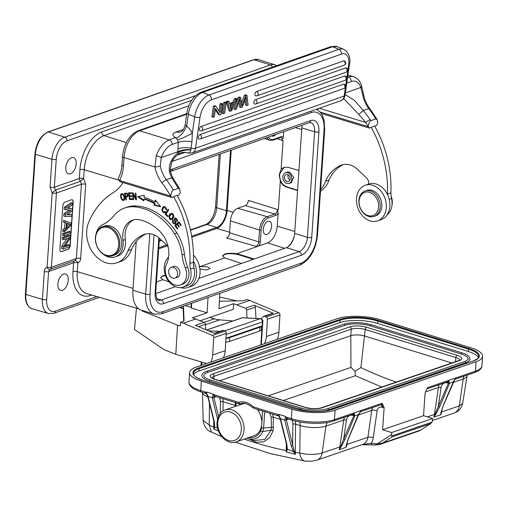 <?xml version="1.0" encoding="UTF-8"?>
<svg xmlns="http://www.w3.org/2000/svg" width="508" height="508" viewBox="0 0 508 508"><rect width="100%" height="100%" fill="white"/><g stroke="black" fill="none" stroke-linecap="round" stroke-linejoin="round"><path stroke-width="0.76" d="M174.968 219.507L175.476 217.875M175.279 223.812L174.327 224.034L175.749 223.253L175.844 221.933L174.923 219.062C175.857 218.3 176.466 218.859 176.752 220.739L177.013 221.666L177.121 219.177L174.72 218.161L174.263 219.754L175.139 221.964L174.727 223.279L174.079 223.177L173.33 222.345L173.38 220.37L172.911 219.856L172.434 220.853L172.688 222.504L174.327 224.034L174.942 223.99M180.404 284.937L182.74 284.118A13.456 10.287 -109.4 0 0 187.712 279.451A13.456 10.287 -109.4 0 0 187.712 267.278A38.443 29.4 70.6 0 1 184.417 254.229A38.443 29.4 -109.4 0 0 176.892 232.956A59.436 45.447 -109.4 0 0 145.955 207.797A59.436 45.447 -109.4 0 0 136.004 205.956A38.443 29.4 -109.4 0 0 126.994 207.201L124.657 208.02A38.443 29.4 70.6 0 1 133.667 206.775A59.436 45.447 70.6 0 1 143.612 208.623A59.436 45.447 70.6 0 1 174.555 233.775A38.443 29.4 70.6 0 1 182.08 255.048A38.443 29.4 -109.4 0 0 185.376 268.103A13.456 10.287 70.6 0 1 180.404 284.937A13.456 10.287 70.6 0 1 175 284.956A13.456 10.287 70.6 0 1 166.516 264.211A24.987 19.107 -109.4 0 0 159.982 231.508A46.749 35.75 -109.4 0 0 142.723 220.605A46.749 35.75 -109.4 0 0 139.554 219.78A21.145 16.167 -109.4 0 0 132.493 220.18A21.145 16.167 -109.4 0 0 122.987 240.373A17.297 13.227 70.6 0 1 115.208 256.889A17.297 13.227 70.6 0 1 108.255 256.915A17.297 13.227 70.6 0 1 103.416 254.273M115.208 256.889L117.545 256.064A17.297 13.227 -109.4 0 0 125.324 239.547A21.145 16.167 70.6 0 1 133.68 219.831M168.021 246.38L160.014 238.785A21.145 16.167 -109.4 0 0 152.616 234.334A21.145 16.167 -109.4 0 0 144.24 234.404A21.145 16.167 -109.4 0 0 143.053 234.893A43.174 33.014 -109.4 0 0 128.022 250.635A26.911 20.58 70.6 0 1 116.942 262.795A26.911 20.58 70.6 0 1 106.286 262.877A26.911 20.58 70.6 0 1 88.621 222.542A88.424 67.615 70.6 0 1 113.271 192.57A42.291 32.341 -109.4 0 0 122.904 182.588M120.148 180.981L120.656 181.902L171.748 197.479L173.628 196.634A99.955 76.435 70.6 0 1 189.897 263.449A19.221 14.7 -109.4 0 0 190.525 269.138A16.916 12.935 70.6 0 1 183.255 287.077A16.916 12.935 70.6 0 1 176.555 287.134A16.916 12.935 70.6 0 1 164.77 273.101A16.916 12.935 70.6 0 1 168.573 257.239M177.724 228.562L175.787 225.615L177.159 224.358L178.905 227.013L179.381 226.581L177.629 223.926L178.867 222.796L180.734 225.622L181.21 225.19L178.924 221.723L174.892 225.419L177.248 229L177.724 228.562M168.002 216.014L166.065 214.122L168.675 209.702L168.154 209.194L165.202 214.205L167.653 216.605L168.002 216.014M125.901 199.923L126.441 199.866L125.882 197.129L127.724 196.71L127.997 194.672L127.159 193.205L124.955 193.135A89.719 68.605 70.6 0 1 124.523 193.186L125.901 199.923L126.416 199.739M127.375 196.907L127.724 196.71M153.962 205.238L160.668 206.712L155.308 200.025L154.819 201.924A66.7 51.003 -109.4 0 0 144.113 197.275L144.253 195.224L137.592 196.685L143.872 200.851L143.993 199.092A64.783 49.536 70.6 0 1 154.381 203.606L153.962 205.238L154.667 204.991L155.086 203.359L154.381 203.606M166.567 209.823L163.887 206.432L163.252 206.826C161.538 208.794 161.531 210.712 163.239 212.573L165.094 212.554L165.589 212.071L165.125 211.423L164.211 212.084C163.036 212.033 162.516 211.157 162.636 209.461L164.167 207.156L165.983 208.445L165.957 209.531L166.567 209.823M164.744 212.763L165.094 212.554M164.91 211.836L164.211 212.084M133.14 199.549L133.667 199.593L133.242 194.297L135.865 199.784L136.436 199.828L135.89 193.084L135.357 193.04L135.788 198.336L133.16 192.856L132.594 192.805L133.14 199.549L133.655 199.371M132.594 199.53L132.48 198.736L129.94 198.768L129.61 196.463L131.902 196.437L131.788 195.644L129.496 195.669L129.197 193.599L131.642 193.573L131.528 192.773L128.537 192.811L129.508 199.568L132.594 199.53M174.923 219.062L176.657 218.523M168.929 216.002A3.493 2.667 -109.4 0 0 168.891 216.198L169.57 218.853A2.572 1.969 -109.4 0 0 170.656 219.64L172.625 219.126L173.806 217.075L173.469 214.713L172.447 213.62L170.929 213.462L169.793 214.293L168.929 216.002L169.634 215.754L171.279 213.379M121.425 199.155L122.434 200.26L123.704 200.45L124.416 199.86L124.543 196.729L123.806 194.907L122.752 193.796L121.52 193.643L120.733 194.386L120.618 197.021L121.425 199.155L121.958 198.971M96.171 233.655A17.297 13.227 70.6 0 1 102.572 224.733A57.671 44.094 -109.4 0 0 114.275 215.36A38.443 29.4 70.6 0 1 124.657 208.02M116.942 262.795L120.447 261.563A26.911 20.58 -109.4 0 0 131.534 249.39A43.174 33.014 70.6 0 1 145.923 233.94M183.255 287.077L186.76 285.845A16.916 12.935 -109.4 0 0 189.37 284.467A16.916 12.935 -109.4 0 0 194.031 267.906A19.221 14.7 70.6 0 1 193.402 262.217A99.955 76.435 -109.4 0 0 177.133 195.402L173.628 196.634M171.748 197.479L170.688 196.075C171.317 192.291 172.218 190.284 173.393 190.056L178.302 188.335A104.953 80.258 -109.4 0 0 177.667 187.306L171.793 177.806L172.999 178.098C170.815 173.412 169.945 170.383 170.383 169.018L171.621 162.693C172.72 159.468 175.127 156.515 178.835 153.835L177.927 152.749C169.062 160.68 167.018 169.031 171.793 177.806L166.345 179.718A104.953 80.258 70.6 0 1 173.393 190.056M177.222 195.555L178.994 194.932L180.27 192.71L179.699 188.97L178.302 188.335M189.897 263.449L193.402 262.217M143.053 234.893L145.478 234.042M131.534 249.396L128.022 250.635M173.006 178.098L178.626 187.223A3.842 0.699 148 0 0 177.667 187.306M160.293 165.938A3.842 0.489 169.4 0 1 154.984 167.005L124.022 157.563A3.842 1.213 -176.1 0 1 122.53 156.483L121.971 164.636C121.596 169.843 120.352 174.466 118.231 178.499L118.434 179.546L119.609 180.492L170.688 196.075A101.111 77.318 70.6 0 0 161.944 182.836A3.842 0.959 -37.1 0 1 166.345 179.718A25.756 19.698 -109.4 0 1 160.293 165.938L161.214 157.607L177.914 151.74L177.927 152.749C181.394 150.686 185.699 149.765 190.83 149.981L191.941 141.764L192.297 133.261A15.38 11.76 -109.4 0 0 191.275 131.356A15.38 11.76 -109.4 0 0 187.084 126.625L186.709 125.597L185.096 125.247L186.881 112.859C188.779 102.73 193.421 95.885 200.812 92.316A3.842 2.94 70.6 0 1 202.597 92.399L208.915 95.002A3.842 2.94 70.6 0 1 211.417 99.79A15.38 8.185 -67.6 0 0 200.019 117.253L195.542 148.209L344.202 95.974A3.842 1.397 8.2 0 0 345.002 95.282C344.57 97.942 343.148 99.758 340.735 100.749A7.69 5.88 -109.4 0 0 344.202 95.974L348.679 65.018A3.842 1.397 -171.8 0 0 349.472 64.326L345.002 95.288M186.766 113.684L138.017 130.81A3.842 2.94 70.6 0 1 139.535 130.797A23.07 12.96 107 0 0 124.022 157.563L123.469 165.716A40.367 30.867 -109.4 0 1 119.609 180.492L120.656 181.902M161.944 182.836A29.604 22.638 -109.4 0 1 154.984 167.005L156.235 155.67A3.842 0.33 20.3 0 1 161.214 157.607A19.221 10.801 -73 0 1 172.149 144.456A3.842 2.94 70.6 0 0 169.348 139.891L175.336 137.503C175.425 137.319 175.704 139.662 181.845 134.169C187.922 126.054 185.534 125.095 187.084 126.625M343.649 98.596L358.921 114.471L365.633 122.409L319.291 108.287M321.253 113.443L369.259 128.079L371.138 127.273A99.955 76.435 70.6 0 1 387.394 194.075A19.221 14.7 -109.4 0 0 387.394 194.399M374.714 126.162L376.504 125.533L377.787 123.311L377.209 119.571L375.812 118.936L370.904 120.656C369.735 120.885 368.833 122.892 368.205 126.676L369.259 128.079M387.013 214.986A16.916 12.935 -109.4 0 0 391.535 198.533A19.221 14.7 70.6 0 1 390.906 192.843A99.955 76.435 -109.4 0 0 374.644 126.041L371.138 127.273M320.504 191.021A26.911 20.58 -109.4 0 0 329.032 180.023A43.174 33.014 70.6 0 1 343.351 164.579M391.979 205.334A13.456 10.287 -109.4 0 0 391.065 195.866M368.643 184.061A5.766 4.407 -109.4 0 0 366.522 177.946L357.511 169.412A21.145 16.167 -109.4 0 0 350.114 164.96A21.145 16.167 -109.4 0 0 341.744 165.03A21.145 16.167 -109.4 0 0 341.389 165.157A43.174 33.014 -109.4 0 0 325.526 181.254A26.911 20.58 70.6 0 1 320.611 189.49M329.032 180.023L325.526 181.254M390.906 192.843L387.394 194.075M320.135 112.014L368.205 126.676A101.111 77.318 70.6 0 0 365.633 122.409A3.842 0.699 148 0 1 370.269 119.634A104.953 80.258 70.6 0 1 370.904 120.656M345.11 94.52L354.673 100.59L363.315 110.509L370.269 119.634M377.209 119.571L369.767 108.572A3.842 0.959 142.9 0 0 368.764 108.598L363.315 110.509L358.921 114.471M186.9 152.66L187.998 152.984C189.294 153.162 190.24 152.159 190.83 149.981M180.645 131.94A11.532 8.82 -109.4 0 0 180.651 131.934L180.632 131.94A11.532 8.82 -109.4 0 1 176.085 131.972C172.142 133.528 171.894 135.376 175.336 137.503M345.345 92.907L360.82 87.471L362.712 94.818A25.756 19.698 70.6 0 0 368.764 108.598A104.953 80.258 -109.4 0 1 375.812 118.936M237.014 98.781L235.591 99.282L234.017 102.889L229.781 104.381L229.07 101.575L227.863 101.073L226.339 101.613L228.943 110.788L230.149 111.29L231.591 110.782L237.014 98.781L235.814 98.285L234.391 98.781L232.81 102.394L229.572 103.537M245.097 99.797L245.529 104.966L246.736 105.461L246.088 97.003L242.386 106.991L240.767 107.556L239.852 99.193L236.436 109.08L235.09 109.55L239.401 97.942L240.697 97.485L241.795 105.975L245.593 95.764L246.958 95.288L248.107 104.978L246.736 105.461M246.958 95.288L245.751 94.793L244.386 95.269L241.433 103.156M240.697 97.485L239.49 96.99L238.201 97.447L233.89 109.055L235.09 109.55M238.874 102.07L239.566 107.061L240.767 107.556M222.161 113.176L223.698 102.54L224.904 103.035L223.368 113.671L222.161 113.176M223.368 113.671L224.707 113.195L226.244 102.565L225.044 102.07L223.698 102.54M256.661 91.465A2.305 1.226 112.4 0 0 254.953 94.082A2.305 1.226 112.4 0 0 255.473 95.72A2.305 2.305 0 0 0 257.118 95.764A2.305 1.765 70.6 0 0 258.159 94.336A2.305 1.765 70.6 0 0 258.178 94.139A2.305 1.765 70.6 0 0 256.819 91.535A2.305 1.765 70.6 0 0 256.661 91.465L343.681 60.89A2.305 1.226 112.4 0 1 344.253 60.884A2.305 2.305 0 0 1 344.138 65.189L344.138 65.189A2.305 1.765 -109.4 0 0 345.173 63.76A2.305 1.765 -109.4 0 0 345.199 63.57A2.305 1.765 -109.4 0 0 343.681 60.89M255.48 99.612A2.305 1.226 112.4 0 0 253.771 102.235A2.305 1.226 112.4 0 0 254.298 103.873A2.305 2.305 0 0 0 255.937 103.918A2.305 1.765 70.6 0 0 256.978 102.489A2.305 1.765 70.6 0 0 257.004 102.292A2.305 1.765 70.6 0 0 255.645 99.689A2.305 1.765 70.6 0 0 255.48 99.612L345.618 67.945A2.305 1.226 112.4 0 1 346.196 67.939A2.305 2.305 0 0 1 346.081 72.25A2.305 1.765 -109.4 0 0 346.081 72.244A2.305 1.765 -109.4 0 0 347.116 70.815A2.305 1.765 -109.4 0 0 347.142 70.625A2.305 1.765 -109.4 0 0 345.618 67.945M201.13 126.454A2.305 1.226 112.4 0 0 199.415 129.07A2.305 1.226 112.4 0 0 199.942 130.715A2.305 2.305 0 0 0 201.587 130.753A2.305 1.765 70.6 0 0 202.629 129.324A2.305 1.765 70.6 0 0 202.648 129.134A2.305 1.765 70.6 0 0 201.289 126.53A2.305 1.765 70.6 0 0 201.13 126.454L344.646 76.029A2.305 1.226 112.4 0 1 345.218 76.022A2.305 2.305 0 0 1 345.103 80.328L345.103 80.328A2.305 1.765 -109.4 0 0 346.145 78.899A2.305 1.765 -109.4 0 0 346.164 78.708A2.305 1.765 -109.4 0 0 344.646 76.029M199.949 134.607A2.305 1.226 112.4 0 0 198.241 137.224A2.305 1.226 112.4 0 0 198.761 138.862A2.305 2.305 0 0 0 200.406 138.906A2.305 1.765 70.6 0 0 201.447 137.477A2.305 1.765 70.6 0 0 201.466 137.281A2.305 1.765 70.6 0 0 200.108 134.684A2.305 1.765 70.6 0 0 199.949 134.607L343.471 84.182A2.305 1.226 112.4 0 1 344.043 84.176A2.305 2.305 0 0 1 343.929 88.481L343.929 88.481A2.305 1.765 -109.4 0 0 344.964 87.052A2.305 1.765 -109.4 0 0 344.989 86.862A2.305 1.765 -109.4 0 0 343.471 84.182M219.031 111.03L220.072 103.816L221.272 104.311L220.066 112.668L215.957 106.178L214.579 106.661L213.042 117.297L211.842 116.802L213.379 106.166L214.579 106.661M215.957 106.178L214.751 105.683L213.379 106.166M215.373 109.639L218.44 114.478L219.646 114.979L221.024 114.497L222.555 103.861L221.355 103.365L220.072 103.816M346.761 83.102L351.193 81.547A19.221 10.801 -73 0 1 360.82 87.471A3.842 2.464 -17.7 0 0 361.442 85.382C360.153 81.07 357.549 78.194 353.638 76.752A23.07 12.96 -73 0 0 348.399 76.975L347.675 76.759M235.591 99.282L234.391 98.781M232.81 102.394L234.017 102.889M229.07 101.575L227.54 102.108L226.339 101.613M227.54 102.108L230.149 111.29M231.902 107.683L233.464 104.172L230.035 105.378L231.064 109.906L231.902 107.683L230.696 107.188L231.775 104.769M230.696 107.188L230.556 107.512M239.401 97.942L238.201 97.447M244.386 95.269L245.593 95.764M226.244 102.565L224.904 103.035M222.555 103.861L221.272 104.311M213.042 117.297L214.332 116.846L215.538 108.496L219.646 114.979M200.019 117.253A3.842 1.397 -171.8 0 1 194.672 116.834L192.297 133.261C187.179 136.017 182.251 138.278 177.533 140.037L178.289 142.297L172.149 144.456M191.941 141.764C186.385 140.894 181.832 141.072 178.289 142.297L177.946 148.768C181.578 147.549 185.985 147.333 191.173 148.114A3.842 1.397 8.2 0 0 195.542 148.209A7.69 5.88 70.6 0 1 192.075 152.984L340.735 100.749M190.887 149.727C185.769 149.225 181.445 149.898 177.914 151.74L177.946 148.768M186.861 152.648L188.157 153.048A3.842 2.159 -73 0 1 187.998 152.984L184.499 152.324L182.143 152.502M374.002 216.408L375.634 215.837A13.456 10.287 -109.4 0 0 380.683 211.017A13.456 10.287 -109.4 0 0 378.892 195.77A13.456 10.287 -109.4 0 0 366.719 190.443L365.081 191.021A13.456 10.287 70.6 0 1 377.26 196.342A13.456 10.287 70.6 0 1 379.044 211.595A13.456 10.287 70.6 0 1 374.002 216.408A13.456 10.287 70.6 0 1 361.823 211.087A13.456 10.287 70.6 0 1 360.039 195.84A13.456 10.287 70.6 0 1 365.081 191.021M377.527 211.163A12.3 9.404 70.6 0 1 364.376 213.582A12.3 9.404 70.6 0 1 360.153 196.761A12.3 9.404 70.6 0 1 373.304 194.342A12.3 9.404 70.6 0 1 377.527 211.163M282.848 176.721A5.671 4.337 70.6 0 1 285.458 172.739A5.671 4.337 70.6 0 1 291.827 179.457A5.671 4.337 70.6 0 1 289.217 183.439A5.671 4.337 70.6 0 1 282.848 176.721M290.227 178.968A3.651 2.794 -109.4 0 0 286.125 174.644A3.651 2.794 -109.4 0 0 284.448 177.209A3.651 2.794 -109.4 0 0 288.55 181.534A3.651 2.794 -109.4 0 0 290.227 178.968M289.992 180.048A3.651 2.794 70.6 0 1 287.953 175.978A3.651 2.794 70.6 0 1 288.188 174.898M176.435 277.559A5.766 4.407 -109.4 0 0 177.222 277.381A5.766 4.407 -109.4 0 0 179.819 271.92A5.766 4.407 -109.4 0 0 175.704 266.49A5.766 4.407 -109.4 0 0 173.399 266.503A5.766 4.407 -109.4 0 0 172.676 266.859M112.7 255.734L114.567 255.073A15.38 11.76 -109.4 0 0 121.641 244.278A15.38 11.76 -109.4 0 0 104.375 226.06L102.502 226.714A15.38 11.76 70.6 0 1 108.591 226.663A15.38 11.76 70.6 0 1 119.767 244.932A15.38 11.76 70.6 0 1 112.7 255.734A15.38 11.76 70.6 0 1 106.61 255.778A15.38 11.76 70.6 0 1 95.434 237.515A15.38 11.76 70.6 0 1 102.502 226.714M95.574 237.865A14.611 11.17 70.6 0 1 108.077 227.559A14.611 11.17 70.6 0 1 118.694 244.913A14.611 11.17 70.6 0 1 106.191 255.219A14.611 11.17 70.6 0 1 95.574 237.865M56.242 159.334A3.073 0.972 -176.1 0 1 51.962 159.258L35.408 154.286A1.156 0.362 -176.1 0 1 34.95 153.956C36.328 142.894 40.627 135.572 47.866 131.991A1.156 0.883 70.6 0 1 48.33 131.991A19.215 10.795 107 0 0 35.408 154.286L25.857 294.405A19.215 10.795 107 0 0 31.998 308.699C27.248 306.838 25.051 301.968 25.4 294.081A1.156 0.362 3.9 0 0 25.857 294.405L42.412 299.377L44.31 271.488C44.52 269.304 45.453 267.868 47.104 267.176L52.165 192.932L55.404 190.119A3.073 2.35 70.6 0 1 56.452 193.008L51.391 267.259A3.073 2.35 70.6 0 1 50 269.405C48.819 269.615 47.854 268.872 47.104 267.176A3.073 0.972 3.9 0 0 51.391 267.259L76.378 258.483L74.974 260.636A3.073 1.962 69.8 0 1 77.864 262.865L77.267 271.653A3.073 0.972 -176.1 0 0 72.981 271.577L73.584 262.788A3.073 0.972 3.9 0 1 77.864 262.865C79.515 262.179 80.448 260.737 80.658 258.559L85.719 184.315L83.617 178.53L80.378 181.35A3.073 2.35 70.6 0 1 79.331 178.454L79.934 169.666A3.073 0.972 3.9 0 1 84.214 169.748L83.617 178.53A3.073 0.972 -176.1 0 0 79.331 178.454L54.343 187.23L56.242 159.334A15.958 8.966 -73 0 1 66.973 140.824L195.491 95.682M138.671 308.813L86.671 293.56A29.445 16.542 107 0 1 77.267 271.653L133.032 288.411L132.906 290.227A26.911 15.119 107 0 0 141.421 310.223L154.197 314.122A26.911 15.119 -73 0 1 145.682 294.126L149.797 233.763M76.168 163.881A8.534 4.794 107 0 0 73.495 157.55A8.534 4.794 107 0 0 65.792 167.526A8.534 4.794 107 0 0 68.523 173.876A8.534 4.794 107 0 0 76.168 163.881M68.231 280.346A8.534 4.794 107 0 0 65.557 274.015A8.534 4.794 107 0 0 57.855 283.991A8.534 4.794 107 0 0 60.579 290.341A8.534 4.794 107 0 0 68.231 280.346M64.941 202.108A3.073 1.727 107 0 0 62.871 205.676L59.893 249.352A3.073 1.727 107 0 0 60.865 251.638A3.073 1.727 107 0 0 61.563 251.606L68.11 249.307A3.073 1.727 107 0 0 70.18 245.739L73.152 202.063A3.073 1.727 107 0 0 72.18 199.777A3.073 1.727 107 0 0 71.482 199.809L64.941 202.108M72.104 199.758A3.073 1.727 -73 0 1 73.006 202.019L70.028 245.688A3.073 1.727 -73 0 1 67.958 249.257L61.411 251.555A3.073 1.727 -73 0 1 60.789 251.606M68.986 210.071L63.989 213.804L63.837 216.014L65.354 216.478L71.749 216.383L71.863 214.732L67.627 214.325M63.989 213.804L65.507 214.268L70.949 210.204L64.287 209.385L64.44 207.181L71.133 202.673L72.657 203.136L72.542 204.794L67.418 208.21L72.276 208.655L67.843 207.924M65.056 220.891L63.538 220.428L63.424 222.085L65.018 222.599L64.643 228.124L62.897 229.813L62.782 231.47L64.306 231.934L71.152 225.215L71.298 223.012L65.056 220.891L64.941 222.548L63.424 222.085M70.695 231.839L69.177 231.375L62.63 233.674L62.522 235.331L64.04 235.795L70.587 233.496L70.695 231.839L64.154 234.137L64.04 235.795M67.05 238.512L61.785 246.094L61.614 248.577L63.138 249.041L69.679 246.742L69.793 245.091L64.224 247.047L70.263 238.189L70.434 235.706L63.887 238.004L63.779 239.662L69.488 237.655L63.309 246.558L63.138 249.041M69.793 245.091L68.275 244.627L65.119 245.732M70.434 235.706L68.91 235.242L62.37 237.541L62.255 239.198L63.779 239.662M64.44 207.181L65.957 207.645L65.811 209.848M65.957 207.645L72.657 203.136M71.863 214.732L66.967 214.833L72.13 210.864L72.276 208.655M65.507 214.268L65.354 216.478M62.897 229.813L64.414 230.276L64.306 231.934M64.643 228.124L66.161 228.587L64.414 230.276M65.018 222.599L66.542 223.063L66.161 228.587M66.542 223.063L64.941 222.548M66.739 228.111L70.669 224.307L67.075 223.145L66.739 228.111M67.075 223.171L69.145 223.844L66.878 226.041M69.145 223.844L70.669 224.307M62.63 233.674L64.154 234.137M62.37 237.541L63.887 238.004M61.785 246.094L63.309 246.558M158.769 247.777L166.599 245.027M191.643 236.233L216.738 227.419A14.415 8.096 107 0 0 226.435 210.693L230.543 150.349M231.229 150.108L227.114 210.452A15.538 8.731 -73 0 1 216.662 228.479L191.814 237.204M167.392 245.783L158.699 248.837M199.034 266.973L224.739 257.943L222.606 255.835L224.638 254.108C227.971 253.124 231.997 253.003 236.722 253.733L257.029 246.602L226.562 237.96A4.515 2.534 -73 0 0 229.597 232.721L230.403 220.891A10.865 6.102 107 0 1 237.706 208.293L245.307 205.619A4.515 2.534 -73 0 0 248.342 200.381L278.359 209.804L280.308 181.127L279.216 174.758L281.115 169.323L283.07 140.653L277.038 138.754M156.445 281.927L162.808 279.698L160.668 277.59L162.7 275.863L165.392 275.26M200.495 266.459L207.728 266.891L209.975 268.548L206.731 269.958L199.942 269.069M219.869 293.351L218.935 308.731L233.597 303.695L233.255 309.385L200.298 320.707M232.848 320.961L219.621 319.837A38.443 29.197 71 0 1 214.344 318.821L209.766 317.456M260.363 318.675C262.439 319.481 263.258 320.459 262.827 321.621A1.924 0.61 -176.1 0 1 262.42 321.958A2.654 2.019 -109 0 0 260.064 318.719A1.924 1.194 -87 0 1 260.363 318.675L242.634 317.748A1.924 1.194 93 0 0 242.335 317.786A1.924 1.46 -109 0 0 241.903 317.849L206.496 330.01M225.971 338.303L261.379 326.142L261.468 329.692A7.69 1.918 -1.5 0 1 261.48 329.781A7.69 1.918 -1.5 0 1 259.848 331.013L229.572 341.414A7.69 1.918 -1.5 0 1 225.736 342.163M337.134 318.726L196.151 367.151A30.759 9.709 -176.1 0 0 189.63 372.542A30.759 9.709 -176.1 0 0 201.39 381.133L292.005 409.188A30.759 9.709 -176.1 0 0 335.096 410.166L476.079 361.74A30.759 9.709 -176.1 0 0 482.6 356.349A30.759 9.709 -176.1 0 0 470.84 347.758L380.225 319.703A30.759 9.709 -176.1 0 0 337.134 318.726M384.131 407.594L382.118 403.263A1.924 1.46 -109 0 1 381.229 404.609L381.394 404.584A3.842 2.184 107.2 0 1 382.6 407.435A5.766 4.381 -109 0 0 384.131 407.594L382.619 429.743L423.545 415.684L432.606 418.49L432.467 420.478L454.101 413.048A11.532 8.757 -109 0 0 459.315 405.886L462.655 403.352L467.081 375.92A18.453 5.829 -176.1 0 1 463.188 378.987A9.614 7.296 71 0 1 464.071 376.149M441.249 411.753L440.817 414.738L440.88 412.706L443.37 405.301M423.545 415.684L425.05 393.535L426.758 388.982L427.761 387.585L448.71 380.416L448.5 383.038L433.718 417.17L435.661 414.496L439.744 406.673L449.466 383.502L448.71 380.416L455.797 377.958L453.2 382.219L443.186 405.492M421.107 429.838L430.924 423.424L421.081 429.882M432.086 422.104L430.549 423.64L391.992 436.886L391.719 435.972L432.086 422.104L432.467 420.478M382.619 429.743L391.681 432.549L391.719 435.972M391.992 436.886L382.391 443.186L377.361 443.846A460.311 349.58 71 0 1 371.259 443.255A1.924 1.181 96.2 0 0 372.218 444.754M374.98 444.97L377.361 443.846L391.547 434.537M235.268 442.157L270.205 453.593L305.162 461.074A11.532 7.068 -81.1 0 1 299.815 453.06C307.994 454.882 315.43 454.863 322.116 453.015A11.532 8.757 71 0 1 316.897 460.178L362.674 444.456A11.532 8.757 -109 0 0 367.887 437.293A3.842 1.397 -171.8 0 1 373.24 437.731A15.38 11.678 -109 0 1 371.259 443.255L362.045 444.671M295.199 420.973A9.614 5.467 -72.8 0 1 295.599 424.123A1.924 0.73 0.7 0 0 292.9 424.218L292.665 445.129A1.156 0.692 -14 0 1 291.078 445.522L293.491 451.618L293.986 452.368L294.45 452.158L295.364 454.406L295.275 452.31A1.924 0.73 -179.3 0 0 294.45 452.158L286.385 419.97L284.721 419.945C285.013 418.268 285.642 417.443 286.607 417.468L285.318 417.068A1.924 1.092 -72.8 0 1 285.318 416.782L291.363 418.649L292.005 409.188M293.986 452.368L295.364 454.406L286.226 451.942L287.407 449.231L286.849 444.208A1.156 0.692 -14 0 1 286.41 443.821L286.976 447.827L286.823 451.06M294.145 451.39L293.491 451.618L287.407 449.231L286.944 448.608M214.497 425.418L214.287 427.342L214.649 427.806L213.881 429.184L214.287 427.342A1.924 0.73 -179.3 0 0 213.722 427.063L213.881 429.184L218.345 430.72M286.29 443.338L286.226 451.942L286.582 450.761A1.924 0.73 -179.3 0 0 286.201 450.609A449.002 327.336 64.7 0 1 244.24 439.128M214.649 427.806L214.357 421.767A1.156 0.692 -14 0 1 213.919 421.38L214.484 425.387M217.488 427.812L214.84 427.272L214.401 426.701M221.729 436.658L211.493 432.092C206.832 430.454 204.038 426.523 203.124 420.287L209.201 425.005L211.487 432.06M216.167 396.608A1.924 1.46 71 0 0 216.148 396.748L212.261 397.707L208.02 396.392L207.721 395.415M213.919 421.38L207.639 396.215L205.492 392.354C206.235 392.824 207.054 394.1 207.95 396.176M212.23 397.504C212.522 395.827 213.15 395.002 214.116 395.027L212.827 394.627A1.924 1.092 -72.8 0 1 212.827 394.335L238.804 402.38A1.924 1.251 72.3 0 0 240.57 403.803A1.924 1.251 72.3 0 0 240.589 403.796M205.492 392.354L206.781 392.754A10.96 6.236 -72.8 0 1 206.794 392.468L206.813 392.062L212.858 393.929L212.833 394.335M213.836 397.402L212.306 397.916L213.893 397.529L218.542 416.154M235.414 402.266L236.08 402.774M242.348 404.006L241.802 403.504M244.666 403.415A16.916 12.846 -109 0 0 242.754 403.866L225.247 409.88A16.916 12.846 71 0 1 244.037 429.99A16.916 12.846 71 0 1 243.986 430.581A16.916 12.846 71 0 1 236.239 441.877L253.981 435.781A16.916 12.846 -109 0 0 261.703 424.713L261.817 423.069A16.916 12.846 -109 0 0 257.41 409.537L257.239 409.327M242.754 403.866A16.916 12.846 -109 0 0 242.703 403.885L241.77 403.39M263.811 411.359L257.41 409.537M262.642 410.997L261.817 423.069M214.116 395.027L213.798 397.3A1.924 1.46 -109 0 1 214.649 396.221L214.954 396.234A1.924 1.092 107.2 0 1 214.338 395.186M239.865 403.79A1.924 1.092 -72.8 0 1 239.42 403.809A1.924 1.092 -72.8 0 1 238.893 403.206L238.893 403.206A1.924 1.092 -72.8 0 1 238.804 402.38A19.609 14.891 -109 0 1 253.301 406.87L279.279 414.909L279.305 414.503L285.35 416.37L285.318 416.782M214.954 396.234L239.42 403.809A1.924 1.924 0 0 0 240.57 403.803C243.116 402.139 247.301 403.479 253.13 407.822L253.13 407.822A1.924 0.679 -45.1 0 1 253.301 406.87A1.924 1.092 107.2 0 0 253.917 408.299L253.917 408.299A1.924 1.092 107.2 0 0 254.102 408.324M352.692 414.407A1.924 1.092 -72.8 0 1 352.876 415.455L353.505 415.652A3.842 2.921 -109 0 0 353.771 415.722L354.844 416.001L354.089 412.915L353.879 415.538L343.732 438.804L340.646 446.799L341.039 447.002L345.123 439.172L354.844 416.001M359.721 412.572L361.175 410.464L355.263 412.477A1.924 1.46 71 0 1 355.263 412.54L334.448 419.633A1.924 1.46 71 0 1 333.565 420.98C323.863 424.491 304.267 424.015 291.973 420.078A1.924 1.092 -72.8 0 1 291.363 418.649A30.759 9.709 3.9 0 0 334.448 419.633L335.096 410.166M382.111 403.263L361.175 410.464L358.705 414.445L354.946 415.741L353.879 415.538M358.705 414.445L358.502 414.096L348.564 437.991L346.259 445.205L346.196 447.237L346.558 444.773A1.924 0.699 -171.8 0 1 346.951 444.481L367.887 437.293L371.761 410.388L358.61 414.909M346.627 444.252L346.259 445.205M341.039 447.002L339.103 449.675L340.646 446.799A1.924 0.699 -171.8 0 0 339.858 446.919L343.725 420.021L325.99 426.117L322.116 453.015L339.858 446.919A11.532 8.757 -109 0 1 339.103 449.675L346.196 447.237A11.532 8.757 71 0 0 346.951 444.481L347.396 441.401M333.565 420.98L353.2 414.236A1.924 1.46 -109 0 0 354.082 412.921L355.263 412.477M447.313 381.908A1.924 1.092 -72.8 0 1 447.497 382.956L448.126 383.146A3.842 2.921 -109 0 0 448.393 383.216L449.466 383.502M448.71 380.416L449.878 380.035A1.924 1.46 71 0 0 449.885 379.978M454.343 380.067L455.797 377.958A1.924 1.46 71 0 1 455.035 379.247L474.548 372.555A1.924 1.46 -109 0 0 475.431 371.202L455.797 377.958M453.123 381.591L453.2 382.219L453.123 381.591M391.681 432.549L432.606 418.49M286.328 419.849L288.639 419.195A7.69 4.375 -72.8 0 1 288.874 419.119M280.34 418.097L280.441 418.617C279.546 416.541 278.727 415.265 277.984 414.795L279.273 415.195A10.96 6.236 -72.8 0 1 279.286 414.909M248.685 438.912L256.337 442.246L263.671 441.846L269.615 437.782L273.158 430.651L273.304 417.22L272.682 414.109M280.308 419.392L273.304 417.22A1.924 0.692 -1.1 0 0 271.189 417.195L271.393 427.393A1.924 0.692 178.9 0 1 273.507 427.418M260.782 430.771L261.493 427.812A1.924 0.61 3.9 0 0 263.601 427.996L271.393 427.393L271.126 430.162L264.757 439.477L253.886 440.512L247.936 438.683A19.285 14.643 71 0 1 247.936 438.683A19.285 14.643 71 0 0 262.763 431.546A1.924 0.972 -156 0 1 260.782 430.771A17.507 13.297 71 0 1 248.71 437.591M264.719 411.639L263.601 427.996L262.763 431.546L271.126 430.162L273.158 430.651M271.189 417.195L269.627 413.163M277.768 414.826A1.924 1.092 -72.8 0 0 278.384 415.874L277.984 414.795M284.721 419.945L280.511 418.833L280.276 417.976M286.607 417.468L286.29 419.741A1.924 1.46 -109 0 1 287.141 418.662L287.445 418.675A1.924 1.092 107.2 0 1 286.829 417.633M280.213 417.862L280.441 418.617M478.358 357.734A26.911 8.496 -176.1 0 0 468.274 351.479L377.66 323.431A26.911 8.496 -176.1 0 0 339.96 322.574L198.971 370.999A26.911 8.496 -176.1 0 0 193.643 374.491M344.862 325.323A0.959 0.73 -109 0 0 343.795 324.18L206.597 371.31C203.429 372.529 201.854 373.932 201.873 375.526A20.187 6.375 3.9 0 0 209.588 381.159L300.203 409.213A20.187 6.375 3.9 0 0 328.479 409.861L465.684 362.731A20.187 6.375 3.9 0 0 469.964 359.194C469.748 356.432 467.068 354.311 461.937 352.838L371.323 324.783A0.959 0.546 107.2 0 0 370.446 325.907A18.263 5.766 -176.1 0 0 344.862 325.323L207.664 372.453A18.263 5.766 -176.1 0 0 203.791 375.653C204.337 376.593 203.016 377.279 210.464 380.041A0.959 0.546 107.2 0 0 209.588 381.159M465.684 362.731A0.959 0.73 -109 0 0 464.617 361.588C467.76 359.988 468.903 359.15 468.046 359.061A18.263 5.766 -176.1 0 0 461.061 353.962L370.446 325.907M219.627 380.778L350.812 335.712A9.963 3.143 -176.1 0 1 364.769 336.029L451.809 362.979M268.237 395.827L350.952 367.411L354.946 371.304L355.403 375.736L381.813 387.026M354.946 371.304L360.902 367.57A443.643 347.84 78.1 0 0 396.196 382.086M261.379 326.142A7.69 1.918 178.5 0 1 259.74 327.292L229.476 337.693A7.69 1.918 178.5 0 1 225.965 338.404M233.597 303.695L245.364 308.216A1.924 1.46 71 0 1 246.615 310.159L247.047 317.976M261.048 318.814A3.277 2.489 71 0 1 261.061 318.802L263.341 316.56A1.924 1.46 71 0 1 263.773 316.293A1.924 1.46 71 0 1 264.509 316.287A1.924 1.46 71 0 1 264.655 316.338L266.179 316.979A1.924 1.46 71 0 1 267.43 319.202L266.382 336.518A18.453 14.014 71 0 1 264.484 343.681M205.753 329.698L205.454 324.301A1.924 1.46 -109 0 0 204.203 322.358L192.443 317.837L207.105 312.795L208.032 297.51M219.646 297.053L237.039 300.907M195.986 318.897L183.451 323.202L180.537 322.332L180.315 325.977L177.565 325.158L175.793 354.336L163.881 349.561L134.468 329.444L136.487 308.172M142.132 310.445L142.107 310.94L143.758 310.94M177.565 325.158L142.107 310.94M191.294 303.39L191.059 307.238L185.261 305.505M179.553 307.511L181.699 308.159A3.842 1.194 -176.5 0 1 183.172 309.162L183.706 321.189M191.059 307.238L191.389 308.096L191.681 303.251M207.105 312.795L191.389 308.096M180.537 322.332L183.255 321.399A3.842 1.194 3.5 0 0 184.067 320.726A3.842 1.194 3.5 0 0 184.067 320.688L183.42 306.153M223.323 357.816A18.453 14.014 -109 0 0 225.222 350.653L226.276 333.343A1.924 1.46 -109 0 0 225.019 331.121L223.495 330.479A1.924 1.46 -109 0 0 222.612 330.429L214.287 333.292M206.635 363.55L175.793 354.336M183.451 323.202L212.484 335.426A1.924 1.46 71 0 1 213.735 337.649L212.687 354.959A18.453 14.014 71 0 1 210.788 362.128M223.495 330.479L214.744 333.483L195.453 325.361L204.203 322.351M277.025 339.376A18.453 14.014 -109 0 0 278.917 332.207L279.971 314.897A1.924 1.46 -109 0 0 278.721 312.674L249.688 300.45L237.147 304.756M219.393 301.219L241.903 300.819A3.842 1.194 3.5 0 0 244.056 300.514L246.774 299.58L249.688 300.45M255.988 318.446L255.365 307.156A1.924 1.46 -109 0 0 254.114 305.206L273.272 313.277L272.091 313.557M241.522 263.449L224.739 257.943M253.301 259.309L238.957 254.851C233.763 253.454 229.013 253.314 224.714 254.425L224.638 254.108M224.714 254.425L222.612 256.038M236.722 253.733L238.995 254.305L238.957 254.851M278.149 212.852A5.017 2.819 107 0 1 275.698 215.373A1.156 0.883 -109.4 0 0 274.841 214.001A3.867 2.172 107 0 0 277.393 209.975L278.149 212.852L277.241 226.181A14.415 8.096 -73 0 1 267.545 242.907L258.985 245.91L256.394 246.209L257.029 246.602M254.14 259.017L238.995 254.305M287.674 247.066A14.611 8.211 107 0 0 294.392 235.471A12.3 6.909 -73 0 1 287.674 247.066A12.3 6.909 -73 0 1 286.372 247.694L198.895 278.416M155.721 293.58L175.336 286.696M271.596 226.384A6.858 3.848 107 0 0 269.405 221.285A6.858 3.848 107 0 0 263.265 229.311A6.858 3.848 107 0 0 265.411 234.398A6.858 3.848 107 0 0 271.596 226.384M284.182 167.246L279.216 174.758M281.115 169.323L283.915 167.335L287.903 167.272L298.939 170.472M279.66 174.6C279.54 180.727 281.997 184.836 287.033 186.925L286.55 187.096C283.845 186.188 281.762 184.201 280.308 181.127M297.593 190.208L287.033 186.925M286.493 172.377L289.528 171.99L293.688 177.381L291.09 182.88L290.29 183.064M297.567 190.519L286.55 187.096M301.828 125.311A12.3 6.909 -73 0 1 301.866 125.901A12.3 6.909 -73 0 1 301.841 127.883L294.646 233.42A12.3 6.909 -73 0 1 294.392 235.471M277.393 209.975L278.359 209.804M283.68 131.686L283.28 137.598L282.169 139.916L283.07 140.653M301.866 125.901A14.611 8.211 107 0 0 301.784 125.33M271.634 135.915A6.858 3.848 107 0 0 272.11 136.131A6.858 3.848 107 0 0 275.863 134.429M169.012 281.819L162.808 279.698M162.7 275.863L160.674 277.793M165.519 275.615L162.579 276.25M174.892 225.419L179.089 221.971M175.851 225.558L175.59 225.171M178.867 222.796L179.483 222.574M177.159 224.358L177.775 224.142M165.202 214.205L165.9 213.957L168.51 209.537M126.067 197.06L125.914 196.31M125.413 193.859L125.26 193.104M127.66 196.761L125.882 197.129M127.54 193.592L126.181 193.65A56.032 42.843 70.6 0 1 125.927 193.675L125.228 193.923A56.032 42.843 -109.4 0 0 125.476 193.897L126.784 193.815L127.521 195.129L126.905 196.19L125.717 196.329L125.228 193.923M128.232 195.275L126.905 196.19M127.483 193.573L126.784 193.815M160.28 206.223L154.667 204.991M155.086 203.359A64.783 49.536 -109.4 0 0 144.691 198.85L143.993 199.092M143.916 200.171L138.398 196.513M154.819 201.924L155.518 201.676L155.791 200.622M162.674 209.302L164.243 206.356M166.649 209.283L165.957 209.531M165.925 207.105L164.167 207.156M165.221 212.598L163.43 211.887M135.788 198.336L136.296 198.158M135.865 199.784L136.417 199.587M133.242 194.297L133.763 194.113M136.379 199.142L135.966 198.272M133.433 194.227L133.35 193.25M129.508 199.568L130.213 199.32L130.131 198.761M132.563 199.295L130.213 199.32M129.794 196.399L129.686 195.669M129.381 193.535L129.273 192.799M129.197 193.599L131.61 193.332M129.61 196.463L131.864 196.196M173.088 220.967L173.247 220.224M174.727 223.279L175.914 222.472M177.368 221.031L177.463 220.466M175.025 223.787L173.857 222.987M177.241 220.891L176.543 221.132M169.564 216.148L169.589 215.951A3.493 2.667 70.6 0 1 169.634 215.754M172.625 219.342L171.361 219.393A2.572 1.969 70.6 0 1 170.377 218.732M171.279 218.954L171.85 218.751L170.739 218.904L169.462 216.954L171.056 214.236L172.091 214.236L173.203 215.652L171.85 218.751L172.796 218.326L173.882 216.592M173.063 214.135L171.056 214.236M124.035 200.273L122.65 199.612M121.202 194.964L121.888 193.573M122.853 194.094L121.787 194.386L123.107 194.901L124.085 197.212L124.13 198.831L123.171 199.758L122.237 199.301L121.228 197.193L121.114 195.205L122.149 194.342L123.298 194.234M124.835 198.584L124.155 199.466L123.171 199.758M377.654 220.834L381.159 219.602A18.84 14.408 -109.4 0 0 389.579 201.27A18.84 14.408 -109.4 0 0 375.418 183.801A18.84 14.408 -109.4 0 0 368.675 184.055L365.163 185.287A18.84 14.408 70.6 0 1 371.913 185.033A18.84 14.408 70.6 0 1 386.074 202.501A18.84 14.408 70.6 0 1 377.654 220.834A18.84 14.408 70.6 0 1 370.904 221.088A18.84 14.408 70.6 0 1 356.749 203.613A18.84 14.408 70.6 0 1 365.163 185.287M171.71 267.24A5.671 4.337 70.6 0 1 177.286 271.602A5.671 4.337 70.6 0 1 174.968 278.073A5.671 4.337 70.6 0 1 174.473 278.206A5.671 4.337 70.6 0 1 168.897 273.837A5.671 4.337 70.6 0 1 171.209 267.373A5.671 4.337 70.6 0 1 171.71 267.24M193.446 261.048A18.84 14.408 70.6 0 1 187.865 287.496L191.37 286.264A18.84 14.408 -109.4 0 0 200.038 273.031A18.84 14.408 -109.4 0 0 193.484 255.168M187.865 287.496A18.84 14.408 70.6 0 1 181.115 287.75A18.84 14.408 70.6 0 1 180.619 287.623M174.263 219.754L174.898 219.532M187.712 267.278L185.376 268.103M122.987 240.373L125.324 239.547M190.525 269.138L194.031 267.906M156.235 155.67A23.07 12.96 -73 0 1 169.348 139.891L139.535 130.797L186.684 114.23M121.971 164.636A3.842 1.213 3.9 0 0 123.469 165.716M317.684 109.912A40.367 30.867 -109.4 0 0 318.224 108.661M342.1 164.91L341.389 165.157M391.535 198.533L389.192 199.352M186.709 125.597L188.354 114.23L194.672 116.834A19.221 10.23 -67.6 0 1 208.915 95.002L338.88 49.34L332.562 46.736L202.597 92.399A19.221 10.23 112.4 0 0 188.354 114.23A3.842 1.397 -171.8 0 1 186.881 112.859M177.533 140.037A3.842 2.94 -109.4 0 0 177.273 139.56A3.842 2.94 -109.4 0 0 175.196 137.833M347.605 77.254L348.399 76.975A3.842 2.94 -109.4 0 1 351.193 81.547M176.085 131.972L183.496 129.369M348.679 65.018A15.38 8.185 -67.6 0 0 341.376 54.127L211.417 99.79M369.767 108.572C366.63 104.381 364.547 99.638 363.525 94.348A3.842 0.489 169.4 0 1 362.712 94.818M337.331 46.685A19.221 10.23 112.4 0 0 332.562 46.736A3.842 2.94 -109.4 0 0 330.772 46.653L337.331 46.685L343.649 49.295A19.221 10.23 -67.6 0 0 338.88 49.34A3.842 2.94 -109.4 0 1 341.376 54.127M241.592 104.343L242.272 104.623M178.829 153.841C179.375 153.13 181.261 152.616 184.493 152.305L183.217 152.343M136.004 205.956L133.667 206.775M176.892 232.956L174.555 233.775M182.08 255.048L184.417 254.229M118.897 180.169L84.214 169.748A29.445 16.542 107 0 1 104.013 135.585L126.327 142.621M136.22 241.573L133.032 288.411M132.906 290.227L145.682 294.126A3.073 0.972 3.9 0 0 149.987 294.208A23.838 13.392 -73 0 0 162.941 311.683A3.073 2.35 70.6 0 1 161.525 313.842L154.197 314.122M188.811 105.797L104.013 135.585A3.073 2.35 -109.4 0 1 101.803 131.934A32.518 18.269 107 0 0 79.934 169.666M101.803 131.934L191.605 100.394M254.013 59.747L48.33 131.991L64.764 137.179L270.44 64.935L254.013 59.747A1.156 0.883 -109.4 0 0 253.543 59.753L258.432 59.582A19.215 10.795 107 0 0 254.013 59.747M272.466 67.139A3.073 2.35 -109.4 0 0 270.44 64.935A19.031 10.693 -73 0 1 274.822 64.764L258.432 59.582M85.719 184.315A3.073 0.972 3.9 0 0 81.439 184.233L56.452 193.008A3.073 0.972 -176.1 0 1 52.165 192.932L50.063 187.154L51.962 159.258A19.031 10.693 -73 0 1 64.764 137.179A3.073 2.35 70.6 0 1 66.973 140.824M50.063 187.154A3.073 0.972 3.9 0 0 54.343 187.23L55.404 190.119L80.378 181.35L81.439 184.233L76.378 258.483A3.073 0.972 -176.1 0 1 80.658 258.559M50 269.405L74.974 260.636A3.073 2.35 70.6 0 0 73.584 262.788L48.597 271.564L50 269.405M90.767 294.761A3.073 2.35 -109.4 0 0 90.653 295.415A32.518 18.269 107 0 1 72.981 271.577M91.726 295.04L90.653 295.415M172.187 161.423A23.838 13.392 -73 0 1 173.215 161.011L311.112 112.573A23.838 13.392 -73 0 1 324.066 130.048L316.871 235.591A23.838 13.392 -73 0 1 300.838 263.252L162.941 311.683M154.032 234.842L149.987 294.208M170.421 170.205A15.38 8.636 107 0 1 172.669 169.018L310.566 120.58A15.38 8.636 107 0 1 318.922 131.851L311.728 237.401A15.38 8.636 107 0 1 301.384 255.245L163.487 303.676A15.38 8.636 107 0 1 155.131 292.405L158.852 237.763M173.088 159.785A3.073 2.35 70.6 0 1 173.215 161.011M176.949 155.257L185.185 152.362M44.31 271.488A3.073 0.972 -176.1 0 0 48.597 271.564L46.692 299.46A15.958 8.966 -73 0 0 55.366 311.156L96.914 296.564M31.998 308.699L48.489 313.538A19.031 10.693 -73 0 1 42.412 299.377A3.073 0.972 3.9 0 0 46.692 299.46M55.366 311.156A3.073 2.35 70.6 0 1 53.95 313.315L99.492 297.32M316.871 235.591A3.073 0.972 3.9 0 0 317.5 235.064C315.728 250.19 309.702 260.306 299.422 265.411A3.073 2.35 -109.4 0 0 300.838 263.252M317.5 235.064L324.701 129.515A3.073 0.972 -176.1 0 1 324.066 130.048M311.112 112.573A3.073 2.35 -109.4 0 0 310.947 111.214M216.738 227.419L207.004 224.447L190.456 230.264M161.684 240.367L159.214 241.23M219.158 154.349L215.57 206.908A2.883 0.908 3.9 0 0 216.694 207.721A14.415 8.096 -73 0 1 207.004 224.447A2.883 2.203 -109.4 0 0 205.861 224.46L190.373 229.902M220.364 153.924L216.694 207.721L226.435 210.693M229.635 232.156L216.662 228.479M201.771 365.22L201.981 362.16M224.549 330.918L260.064 318.719L242.335 317.786L206.61 330.06M260.858 344.926L262.42 321.958L226.206 334.397M201.39 381.133L200.749 390.595A1.924 1.092 107.2 0 0 201.359 392.03C192.837 389.319 188.709 385.978 188.982 382.003A30.759 9.709 3.9 0 0 200.749 390.595L206.788 392.468M473.513 360.947A27.489 8.68 3.9 0 0 468.827 348.45L378.212 320.396A27.489 8.68 3.9 0 0 339.706 319.519L198.717 367.951A27.489 8.68 3.9 0 0 203.403 380.441L294.018 408.495A27.489 8.68 3.9 0 0 332.524 409.372L473.513 360.947A0.578 0.438 -109 0 0 473.107 361.08M442.017 408.902L441.573 411.982L459.315 405.886L463.188 378.987L453.225 382.403M440.88 412.706L441.179 412.267A1.924 0.699 -171.8 0 1 441.573 411.982A11.532 8.757 71 0 1 440.817 414.738L433.718 417.17A11.532 8.757 -109 0 0 434.473 414.42A1.924 0.699 -171.8 0 1 435.267 414.299L435.661 414.496M453.327 381.946L453.25 381.406L453.327 381.946L449.567 383.235L448.5 383.038M427.355 416.865L434.473 414.42L438.347 387.515L425.329 391.992M418.433 431.178A19.221 14.599 -109 0 0 420.948 429.939L382.391 443.186A19.221 14.599 71 0 1 379.876 444.424L418.433 431.178L421.088 429.882M316.897 460.178L311.791 461.22L305.162 461.074M327.336 422.491A9.614 7.296 -109 0 0 325.99 426.117A18.453 5.829 -176.1 0 1 300.133 425.526L295.599 424.123L295.275 452.31A449.002 327.336 64.7 0 0 299.815 453.06L300.133 425.526A9.614 5.467 107.2 0 0 299.574 421.913M291.694 419.995A7.69 4.375 -72.8 0 1 292.9 424.218M213.798 420.891L213.722 427.063A449.002 327.336 64.7 0 1 209.201 425.005L209.448 403.473M208.077 396.608L214.357 421.767M207.804 396.881A18.453 5.829 -176.1 0 1 202.457 392.487L202.451 392.366M217.551 418.922L212.306 397.916M219.202 397.554A7.69 4.375 -72.8 0 1 220.409 401.777L220.275 413.385M222.739 398.647A9.614 5.467 -72.8 0 1 223.107 401.682A1.924 0.73 0.7 0 0 220.409 401.777M235.141 405.403L223.107 401.682L223.006 410.959M241.014 404.463L236.08 402.933L235.858 406.235M217.78 422.637A14.992 11.386 71 0 1 217.824 422.11A14.992 11.386 71 0 1 230.746 412.159A14.992 11.386 71 0 1 241.344 429.927A14.992 11.386 71 0 1 241.3 430.454A14.992 11.386 71 0 1 228.378 440.404A14.992 11.386 71 0 1 217.78 422.637M261.493 427.812L261.703 424.713M206.14 393.579L205.892 393.427A1.924 1.092 -72.8 0 1 205.276 392.386M353.505 415.652A1.924 1.092 107.2 0 0 353.041 414.293M345.123 439.172A1.048 0.533 23.2 0 1 343.732 438.804L346.405 420.237A7.69 5.842 71 0 1 352.876 415.455M361.175 410.464A1.924 1.46 71 0 1 360.413 411.747M382.6 407.435L381.965 407.238A3.842 2.184 -72.8 0 0 381.184 404.622M373.24 437.731L377.114 410.826A5.766 4.381 71 0 1 381.965 407.238M377.114 410.826A3.842 1.397 8.2 0 0 371.761 410.388A9.614 7.296 71 0 1 372.643 407.556M346.405 420.237A1.924 0.699 8.2 0 0 343.725 420.021A9.614 7.296 71 0 1 344.608 417.189M474.548 372.555C482.486 369.583 481.762 366.3 481.952 365.811A30.759 9.709 3.9 0 1 475.437 371.202L476.079 361.74M427.768 387.579A1.924 1.46 71 0 1 426.885 388.925L447.815 381.737A1.924 1.46 -109 0 0 448.704 380.416M448.126 383.146A1.924 1.092 107.2 0 0 447.662 381.787M439.744 406.673A1.048 0.533 23.2 0 1 438.353 406.298L441.027 387.737A7.69 5.842 71 0 1 447.497 382.956M441.027 387.737A1.924 0.699 8.2 0 0 438.347 387.515A9.614 7.296 71 0 1 439.23 384.683M291.078 445.522L284.798 420.357M280.568 419.049L286.849 444.208M332.524 409.372A0.578 0.438 71 0 0 332.302 409.372L473.285 360.947C481.222 357.105 477.539 357.708 478.726 356.635A26.911 8.496 3.9 0 0 468.433 349.117A0.578 0.33 -72.8 0 1 468.827 348.45M198.717 367.951A0.578 0.438 71 0 1 199.136 368.637A26.911 8.496 3.9 0 0 193.427 373.348C194.437 375.329 191.922 375.945 203.537 380.441L294.151 408.489C305.321 412.115 323.748 412.521 332.302 409.372M378.212 320.396A0.578 0.33 107.2 0 0 377.825 321.062A26.911 8.496 3.9 0 0 340.119 320.205L199.136 368.637L198.971 370.999M339.96 322.574L340.119 320.205A0.578 0.438 -109 0 0 339.706 319.519M468.274 351.479L468.433 349.117L377.825 321.062L377.66 323.431M461.061 353.962A0.959 0.546 -72.8 0 1 461.937 352.838M459.162 360.712L321.958 407.841A11.881 3.753 3.9 0 1 305.314 407.46L214.7 379.406A11.881 3.753 3.9 0 1 212.674 374.002L349.872 326.879A11.881 3.753 3.9 0 1 366.522 327.254L457.137 355.308A11.881 3.753 3.9 0 1 459.162 360.712A1.924 1.46 -109 0 0 458.413 360.712L321.208 407.841A1.924 1.46 71 0 1 321.958 407.841M464.617 361.588L327.412 408.718A0.959 0.73 71 0 1 328.479 409.861M300.203 409.213A0.959 0.546 -72.8 0 1 301.079 408.095C310.801 410.629 319.576 410.839 327.412 408.718M206.597 371.31A0.959 0.73 71 0 1 207.664 372.453M305.314 407.46A1.924 1.092 -72.8 0 1 305.759 407.441L215.144 379.393A1.924 1.092 107.2 0 0 214.7 379.406M212.674 374.002A1.924 1.46 71 0 1 214.059 376.295A9.963 3.143 3.9 0 0 211.982 377.838M366.522 327.254A1.924 1.092 107.2 0 0 365.214 329.482A9.963 3.143 3.9 0 0 351.263 329.165L214.059 376.295L213.881 378.943M350.952 367.411L350.812 335.712L351.263 329.165A1.924 1.46 -109 0 0 349.872 326.879M459.632 360.115A9.963 3.143 3.9 0 0 455.828 357.537L365.214 329.482L360.902 367.57M455.543 361.696L455.828 357.537A1.924 1.092 -72.8 0 1 457.137 355.308M355.403 375.736L283.324 400.501M208.388 330.803L219.774 331.406M229.476 337.693L229.572 341.414M259.848 331.013L259.753 327.292M219.621 319.837L205.48 324.695M204.14 322.326L214.344 318.821M181.699 308.159L181.788 306.73M183.35 306.178L183.172 309.162M212.484 335.426L225.019 331.121M226.276 333.343L213.735 337.649M212.687 354.959L225.222 350.653M205.454 324.301L198.558 326.669M266.382 336.518L278.917 332.207M279.971 314.897L267.43 319.202M273.272 313.277L264.655 316.338M266.179 316.979L278.721 312.674M245.364 308.216L254.114 305.206M255.365 307.156L246.615 310.159M284.639 248.298L267.545 242.907M277.241 226.181L294.78 231.451M258.985 245.91A5.017 2.819 107 0 0 259.207 245.561A5.017 2.819 107 0 0 260.325 241.891L261.131 230.061A10.357 5.817 -73 0 1 268.097 218.04L275.698 215.373M237.706 208.293L267.246 216.668A1.156 0.883 70.6 0 1 268.097 218.04M261.131 230.061A1.156 0.362 -176.1 0 1 259.505 230.022A11.513 6.464 -73 0 1 267.246 216.668L274.841 214.001L245.307 205.619M229.597 232.721L258.699 241.852L259.505 230.022L230.403 220.891M256.394 246.209A3.867 2.172 107 0 0 257.835 244.678A3.867 2.172 107 0 0 258.699 241.852A1.156 0.362 3.9 0 0 260.325 241.891M227.114 210.452L233.191 212.357M301.727 129.54L295.288 127.61M282.169 139.916A3.867 2.172 107 0 0 281.642 138.017A3.867 2.172 107 0 0 280.956 137.497L280.524 137.528A1.156 0.883 -109.4 0 0 281.057 136.722A5.017 2.819 107 0 1 283.115 137.351A5.017 2.819 107 0 1 283.28 137.598M280.524 137.528L272.929 140.195A1.156 0.883 70.6 0 0 273.463 139.389L281.057 136.722M273.463 139.389A10.357 5.817 -73 0 1 268.573 136.989M264.3 138.494L269.773 140.291A11.513 6.464 -73 0 1 267.03 137.535M294.646 233.42L307.423 237.312L314.617 131.769A12.3 6.909 107 0 0 310.725 122.625L309.15 122.739A3.073 2.35 -109.4 0 0 310.566 120.58M318.922 131.851A3.073 0.972 -176.1 0 1 314.617 131.769L301.841 127.876M156.902 298.698L161.252 300.025L299.149 251.587L286.372 247.694M155.131 292.405A3.073 0.972 3.9 0 0 155.766 291.871C156.07 297.517 156.966 300.272 158.458 300.145A12.3 6.909 107 0 0 161.252 300.025A3.073 2.35 70.6 0 1 163.487 303.676M301.384 255.245A3.073 2.35 -109.4 0 0 299.149 251.587A12.3 6.909 107 0 0 307.423 237.312A3.073 0.972 3.9 0 0 311.728 237.401M172.669 169.018A3.073 2.35 70.6 0 1 171.253 171.177L309.15 122.739M126.181 193.65L125.476 193.897M125.711 193.865L126.409 193.624M127.171 193.554L126.467 193.796M128.054 194.939L127.521 195.129M128.105 195.32L127.527 195.523M127.603 195.942L127.108 196.113M163.957 206.578L163.252 206.826M165.983 208.445L166.561 208.242M163.239 212.573L163.944 212.325M173.133 220.605L172.434 220.853M175.139 221.964L175.793 221.736M176.752 220.739L177.457 220.497M173.158 223.234L173.838 222.993M172.688 222.504L173.304 222.288M168.891 216.198L169.589 215.951M169.793 214.293L170.491 214.046M170.656 219.64L171.361 219.393M170.231 218.618L169.57 218.853M172.79 213.989L172.091 214.236M173.774 215.449L173.203 215.652M172.796 218.326L172.098 218.573M123.133 200.012L122.434 200.26M120.618 197.021L121.145 196.837M120.733 194.386L121.437 194.145M123.673 194.704L123.107 194.901M124.612 197.028L124.085 197.212M124.765 198.609L124.13 198.831M178.626 187.223L179.699 188.97M119.837 181.458L118.427 179.54M138.017 130.81C129.121 135.217 123.958 143.77 122.53 156.483M188.157 153.048L192.075 152.984M180.632 131.94C180.378 131.458 182.562 133.02 185.096 125.247M347.929 75.013L353.638 76.752M363.525 94.348L361.442 85.376M349.472 64.326C350.863 57.766 348.92 52.756 343.649 49.295M200.812 92.316L330.772 46.653M344.138 65.189L257.118 95.764M346.081 72.25L255.937 103.918M345.103 80.328L201.587 130.753M343.929 88.481L200.406 138.906M288.023 171.837L285.458 172.739M291.814 182.531L289.217 183.439M25.4 294.081L34.95 153.956M47.866 131.991L253.543 59.753M276.714 65.646L274.822 64.764M48.489 313.538L53.95 313.315M324.701 129.515L324.085 120.244L322.339 115.278L320.072 111.944L316.522 109.258M299.422 265.411L161.525 313.842M161.379 240.081L159.245 240.83M215.57 206.908C214.141 216.192 210.903 222.04 205.861 224.46M242.608 317.748A1.924 1.924 0 0 0 241.903 317.849M262.827 321.621L261.252 344.792M201.225 361.937L200.977 365.493M188.982 382.003L189.63 372.542M467.081 375.92L467.284 375.05M454.914 379.298L443.401 405.314L441.23 411.861M361.963 444.697L374.802 445.021L379.876 444.424M203.124 420.287L202.457 392.487M225.247 409.88C220.961 410.997 218.23 415.074 217.049 422.097C215.837 433.591 227.032 445.529 236.239 441.877M205.892 393.427L201.359 392.03M346.608 444.367L348.78 437.813L358.743 414.585L360.502 411.626M481.952 365.811L482.6 356.349M381.229 404.609L360.407 411.759M235.064 406.508L235.337 402.546M253.13 407.822A1.924 1.924 0 0 0 253.917 408.299L278.384 415.874M291.973 420.078L287.445 418.675M286.41 443.821L280.13 418.662L278.632 416.02M246.755 438.264L247.948 438.683M454.101 413.048C455.346 412.42 460.54 411.524 462.655 403.352M343.795 324.18C352.095 321.926 361.271 322.123 371.323 324.783M210.464 380.041L301.079 408.095M321.208 407.841C316.7 409.054 311.55 408.921 305.759 407.441M215.144 379.393L211.95 378.041M459.638 360.318L458.413 360.712M261.43 327.831L261.48 329.781M272.529 313.284L263.773 316.293M272.929 140.195L269.773 140.291M171.253 171.177L170.561 171.482M155.766 291.871L159.423 238.246M171.882 213.938L171.183 214.186M172.263 218.643L171.564 218.891M174.968 278.073L177.946 277.025M171.209 267.373L174.187 266.325"/></g></svg>
